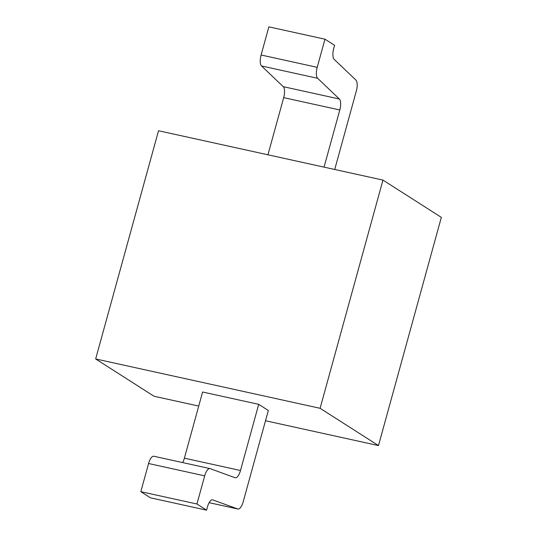 <?xml version="1.0" encoding="UTF-8"?>
<svg xmlns="http://www.w3.org/2000/svg" width="537" height="537" viewBox="0 0 537 537"><rect width="100%" height="100%" fill="white"/><g stroke="black" fill="none" stroke-linecap="round" stroke-linejoin="round"><path stroke-width="0.81" d="M320.099 408.301L95.66 358.958L158.522 130.746L382.962 180.09L320.099 408.301L378.478 445.582L265.506 420.746M198.73 406.066L154.038 396.246L95.66 358.958M182.627 462.572A9.545 3.605 102.4 0 0 184.379 458.162L202.603 392.003L258.706 404.341L268.332 410.49L243.201 501.739A9.545 3.605 102.4 0 1 237.938 509.016A9.545 3.605 102.4 0 1 237.763 508.962L212.477 499.793M382.962 180.09L441.34 217.371L378.478 445.582M267.936 154.804L283.684 97.64A9.545 3.605 102.4 0 0 283.261 86.672L261.526 65.964A9.545 3.605 -77.6 0 1 261.103 55.002L317.213 67.333A9.545 3.605 102.4 0 0 317.635 78.295L339.371 99.009A9.545 3.605 -77.6 0 1 339.793 109.971L324.046 167.135M317.213 67.333L324.966 39.188L334.591 45.33L333.745 48.384A9.545 3.605 -77.6 0 0 334.168 59.352L355.903 80.06A9.545 3.605 102.4 0 1 356.326 91.022L334.719 169.484M258.706 404.341L240.489 470.499A9.545 3.605 -77.6 0 1 235.226 477.776A9.545 3.605 -77.6 0 1 235.052 477.722L210.121 468.633A9.545 3.605 102.4 0 0 209.947 468.579A9.545 3.605 102.4 0 0 204.691 475.856L196.931 504.001L140.822 491.67L148.581 463.518A9.545 3.605 -77.6 0 1 153.837 456.249L209.947 468.579M196.931 504.001L206.557 510.15L207.396 507.096A9.545 3.605 -77.6 0 1 212.659 499.819A9.545 3.605 -77.6 0 1 212.833 499.873M261.103 55.002L268.856 26.85L324.966 39.188M206.557 510.15L150.447 497.812L140.822 491.67M261.526 65.964L317.635 78.295M339.371 99.009L283.261 86.672M339.793 109.971L283.684 97.64M148.581 463.518L204.691 475.856M209.155 502.672L237.763 508.962M240.489 470.499L184.379 458.162M209.155 502.686L237.938 509.016"/></g></svg>
